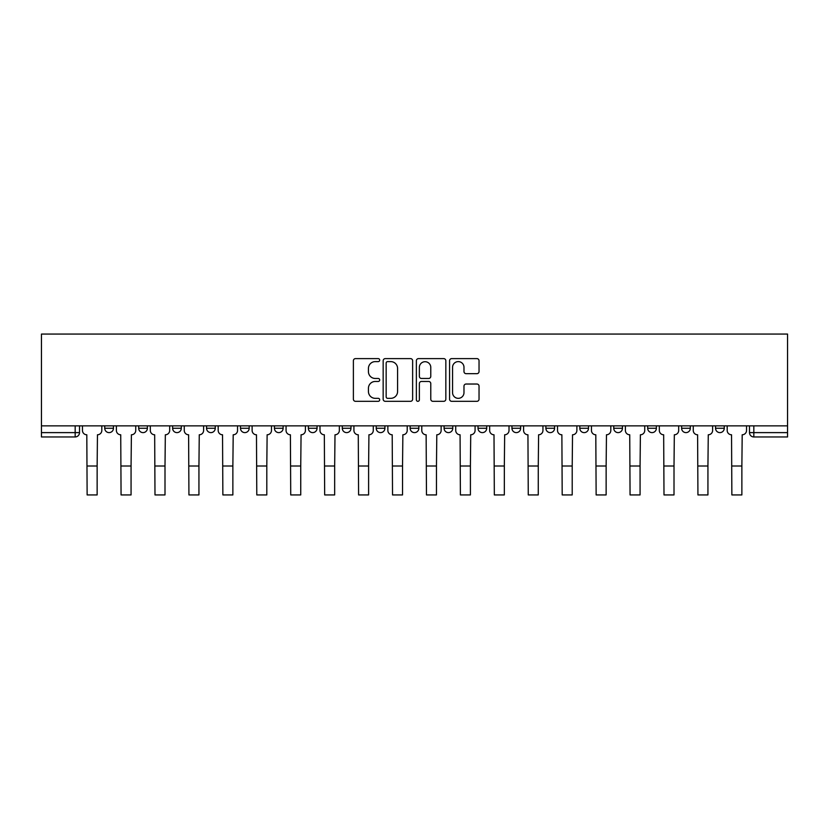 <?xml version="1.0" encoding="UTF-8"?>
<svg xmlns="http://www.w3.org/2000/svg" width="829" height="829" viewBox="0 0 829 829"><rect width="100%" height="100%" fill="white"/><g stroke="black" fill="none" stroke-linecap="round" stroke-linejoin="round"><path stroke-width="1.24" d="M379.692 360.107A1.492 1.492 0 0 0 378.2 358.615L355.517 358.615A2.135 2.135 0 0 0 353.382 360.75L353.382 399.184A2.135 2.135 0 0 0 355.517 401.319L378.2 401.319A1.492 1.492 0 0 0 379.692 399.827A1.492 1.492 0 0 0 378.2 398.334L375.268 398.334A6.829 6.829 0 0 1 368.439 391.495L368.439 388.293A6.829 6.829 0 0 1 375.268 381.464L378.2 381.464A1.492 1.492 0 0 0 379.692 379.972A1.492 1.492 0 0 0 378.2 378.47L375.268 378.47A6.829 6.829 0 0 1 368.439 371.641L368.439 368.439A6.829 6.829 0 0 1 375.268 361.61L378.2 361.61A1.492 1.492 0 0 0 379.692 360.107M681.614 425.868L681.614 428.261L690.319 428.261A4.352 4.352 0 0 1 685.966 432.614A4.352 4.352 0 0 1 681.614 428.261L681.614 425.868M647.687 425.868L647.687 428.261L656.381 428.261A4.352 4.352 0 0 1 652.029 432.614A4.352 4.352 0 0 1 647.687 428.261L647.687 425.868M478.012 425.868L478.012 428.261L486.716 428.261A4.352 4.352 0 0 1 482.364 432.614A4.352 4.352 0 0 1 478.012 428.261L478.012 425.868M410.148 425.868L410.148 428.261L418.852 428.261A4.352 4.352 0 0 1 414.5 432.614A4.352 4.352 0 0 1 410.148 428.261L410.148 425.868M376.221 425.868L376.221 428.261L384.915 428.261A4.352 4.352 0 0 1 380.563 432.614A4.352 4.352 0 0 1 376.221 428.261L376.221 425.868M342.284 425.868L342.284 428.261L350.988 428.261A4.352 4.352 0 0 1 346.636 432.614A4.352 4.352 0 0 1 342.284 428.261L342.284 425.868M308.347 425.868L308.347 428.261L317.051 428.261A4.352 4.352 0 0 1 312.699 432.614A4.352 4.352 0 0 1 308.347 428.261L308.347 425.868M274.42 425.868L274.42 428.261L283.114 428.261A4.352 4.352 0 0 1 278.762 432.614A4.352 4.352 0 0 1 274.42 428.261L274.42 425.868M240.483 428.261L240.483 425.868L240.483 428.261A4.352 4.352 0 0 0 244.835 432.614A4.352 4.352 0 0 1 240.483 428.261L249.187 428.261A4.352 4.352 0 0 1 244.835 432.614A4.352 4.352 0 0 0 249.187 428.261A4.352 4.352 0 0 1 244.835 432.614M206.545 428.261L206.545 425.868L206.545 428.261A4.352 4.352 0 0 0 210.898 432.614A4.352 4.352 0 0 1 206.545 428.261L215.25 428.261A4.352 4.352 0 0 1 210.898 432.614M172.619 428.261L172.619 425.868L172.619 428.261A4.352 4.352 0 0 0 176.971 432.614A4.352 4.352 0 0 1 172.619 428.261L181.313 428.261A4.352 4.352 0 0 1 176.971 432.614M476.903 373.672A2.135 2.135 0 0 0 479.038 371.537L479.038 360.75A2.135 2.135 0 0 0 476.903 358.615L451.701 358.615A2.135 2.135 0 0 0 449.567 360.75L449.567 399.184A2.135 2.135 0 0 0 451.701 401.319L476.903 401.319A2.135 2.135 0 0 0 479.038 399.184L479.038 386.159A2.135 2.135 0 0 0 476.903 384.024L466.116 384.024A2.135 2.135 0 0 0 463.981 386.159L463.981 392.614A5.71 5.71 0 0 1 458.271 398.334A5.71 5.71 0 0 1 452.561 392.614L452.561 367.32A5.71 5.71 0 0 1 458.271 361.61A5.71 5.71 0 0 1 463.981 367.32L463.981 371.537A2.135 2.135 0 0 0 466.116 373.672L476.903 373.672M787.55 425.868L41.45 425.868L41.45 334.066L787.55 334.066L787.55 436.956L753.83 436.956A4.352 4.352 0 0 1 749.489 432.614L787.55 432.614M412.635 360.75A2.135 2.135 0 0 0 410.5 358.615L385.298 358.615A2.135 2.135 0 0 0 383.164 360.75L383.164 399.184A2.135 2.135 0 0 0 385.298 401.319L410.5 401.319A2.135 2.135 0 0 0 412.635 399.184L412.635 360.75M418.5 358.615L443.702 358.615A2.135 2.135 0 0 1 445.836 360.75L445.836 399.184A2.135 2.135 0 0 1 443.702 401.319L432.914 401.319A2.135 2.135 0 0 1 430.779 399.184L430.779 383.599A2.135 2.135 0 0 0 428.645 381.464L421.495 381.464A2.135 2.135 0 0 0 419.36 383.599L419.36 399.827A1.492 1.492 0 0 1 417.868 401.319A1.492 1.492 0 0 1 416.365 399.827L416.365 360.75A2.135 2.135 0 0 1 418.5 358.615M749.489 425.868L749.489 432.614M79.511 425.868L79.511 432.614A4.352 4.352 0 0 1 75.17 436.956L41.45 436.956L41.45 432.614L79.511 432.614A4.352 4.352 0 0 1 75.17 436.956L75.17 425.868M41.45 425.868L41.45 432.614M724.256 425.868L724.256 428.261A4.352 4.352 0 0 1 719.904 432.614A4.352 4.352 0 0 1 715.551 428.261L724.256 428.261A4.352 4.352 0 0 1 719.904 432.614A4.352 4.352 0 0 0 724.256 428.261M715.551 425.868L715.551 428.261M690.319 425.868L690.319 428.261M656.381 425.868L656.381 428.261M622.455 425.868L622.455 428.261A4.352 4.352 0 0 1 618.102 432.614A4.352 4.352 0 0 1 613.75 428.261A4.352 4.352 0 0 0 618.102 432.614M613.75 425.868L613.75 428.261L622.455 428.261M588.517 425.868L588.517 428.261A4.352 4.352 0 0 1 584.165 432.614A4.352 4.352 0 0 1 579.813 428.261L588.517 428.261A4.352 4.352 0 0 1 584.165 432.614A4.352 4.352 0 0 0 588.517 428.261M579.813 425.868L579.813 428.261M554.58 425.868L554.58 428.261A4.352 4.352 0 0 1 550.238 432.614A4.352 4.352 0 0 1 545.886 428.261A4.352 4.352 0 0 0 550.238 432.614M545.886 425.868L545.886 428.261L554.58 428.261M520.653 425.868L520.653 428.261A4.352 4.352 0 0 1 516.301 432.614A4.352 4.352 0 0 1 511.949 428.261L520.653 428.261M511.949 425.868L511.949 428.261M486.716 425.868L486.716 428.261M452.779 425.868L452.779 428.261A4.352 4.352 0 0 1 448.437 432.614A4.352 4.352 0 0 1 444.085 428.261L452.779 428.261M444.085 425.868L444.085 428.261M418.852 425.868L418.852 428.261M384.915 425.868L384.915 428.261M350.988 425.868L350.988 428.261L350.988 425.868M317.051 425.868L317.051 428.261A4.352 4.352 0 0 1 312.699 432.614A4.352 4.352 0 0 0 317.051 428.261M283.114 425.868L283.114 428.261A4.352 4.352 0 0 1 278.762 432.614A4.352 4.352 0 0 0 283.114 428.261L283.114 425.868M249.187 425.868L249.187 428.261M215.25 425.868L215.25 428.261L215.25 425.868M181.313 425.868L181.313 428.261L181.313 425.868M138.681 425.868L138.681 428.261L147.386 428.261L147.386 425.868L147.386 428.261A4.352 4.352 0 0 1 143.034 432.614A4.352 4.352 0 0 1 138.681 428.261A4.352 4.352 0 0 0 143.034 432.614A4.352 4.352 0 0 0 147.386 428.261A4.352 4.352 0 0 1 143.034 432.614M104.744 425.868L104.744 428.261L113.449 428.261L113.449 425.868L113.449 428.261A4.352 4.352 0 0 1 109.096 432.614A4.352 4.352 0 0 1 104.744 428.261A4.352 4.352 0 0 0 109.096 432.614A4.352 4.352 0 0 0 113.449 428.261A4.352 4.352 0 0 1 109.096 432.614M387.651 361.61A1.492 1.492 0 0 0 386.159 363.102L386.159 396.832A1.492 1.492 0 0 0 387.651 398.334L390.749 398.334A6.829 6.829 0 0 0 397.578 391.495L397.578 368.439A6.829 6.829 0 0 0 390.749 361.61L387.651 361.61M430.779 367.423A5.71 5.71 0 0 0 425.07 361.713A5.71 5.71 0 0 0 419.36 367.423L419.36 376.335A2.135 2.135 0 0 0 421.495 378.47L428.645 378.47A2.135 2.135 0 0 0 430.779 376.335L430.779 367.423M82.454 425.868L82.454 430.438A4.352 4.352 0 0 0 86.807 434.779L87.128 494.934L97.138 494.934L97.138 466.002L87.128 466.002M101.812 425.868L101.812 430.438A4.352 4.352 0 0 1 97.459 434.779L97.138 466.002M116.381 425.868L116.381 430.438A4.352 4.352 0 0 0 120.733 434.779L121.065 494.934L131.065 494.934L131.065 466.002L121.065 466.002M135.749 425.868L135.749 430.438A4.352 4.352 0 0 1 131.396 434.779L131.065 466.002M150.318 425.868L150.318 430.438A4.352 4.352 0 0 0 154.671 434.779L154.992 494.934L165.002 494.934L165.002 466.002L154.992 466.002M169.676 425.868L169.676 430.438A4.352 4.352 0 0 1 165.334 434.779L165.002 466.002M184.256 425.868L184.256 430.438A4.352 4.352 0 0 0 188.608 434.779L188.929 494.934L198.939 494.934L198.939 466.002L188.929 466.002M203.613 425.868L203.613 430.438A4.352 4.352 0 0 1 199.261 434.779L198.939 466.002M218.182 425.868L218.182 430.438A4.352 4.352 0 0 0 222.535 434.779L222.866 494.934L232.866 494.934L232.866 466.002L222.866 466.002M237.55 425.868L237.55 430.438A4.352 4.352 0 0 1 233.198 434.779L232.866 466.002M252.12 425.868L252.12 430.438A4.352 4.352 0 0 0 256.472 434.779L256.793 494.934L266.803 494.934L266.803 466.002L256.793 466.002M271.477 425.868L271.477 430.438A4.352 4.352 0 0 1 267.125 434.779L266.803 466.002M286.057 425.868L286.057 430.438A4.352 4.352 0 0 0 290.399 434.779L290.73 494.934L300.74 494.934L300.74 466.002L290.73 466.002M305.414 425.868L305.414 430.438A4.352 4.352 0 0 1 301.062 434.779L300.74 466.002M319.984 425.868L319.984 430.438A4.352 4.352 0 0 0 324.336 434.779L324.667 494.934L334.667 494.934L334.667 466.002L324.667 466.002M339.351 425.868L339.351 430.438A4.352 4.352 0 0 1 334.999 434.779L334.667 466.002M353.921 425.868L353.921 430.438A4.352 4.352 0 0 0 358.273 434.779L358.594 494.934L368.604 494.934L368.604 466.002L358.594 466.002M373.278 425.868L373.278 430.438A4.352 4.352 0 0 1 368.926 434.779L368.604 466.002M387.858 425.868L387.858 430.438A4.352 4.352 0 0 0 392.2 434.779L392.531 494.934L402.531 494.934L402.531 466.002L392.531 466.002M407.215 425.868L407.215 430.438A4.352 4.352 0 0 1 402.863 434.779L402.531 466.002M421.785 425.868L421.785 430.438A4.352 4.352 0 0 0 426.137 434.779L426.469 494.934L436.468 494.934L436.468 466.002L426.469 466.002M441.142 425.868L441.142 430.438A4.352 4.352 0 0 1 436.8 434.779L436.468 466.002M455.722 425.868L455.722 430.438A4.352 4.352 0 0 0 460.074 434.779L460.396 494.934L470.406 494.934L470.406 466.002L460.396 466.002M475.079 425.868L475.079 430.438A4.352 4.352 0 0 1 470.727 434.779L470.406 466.002M489.649 425.868L489.649 430.438A4.352 4.352 0 0 0 494.001 434.779L494.333 494.934L504.333 494.934L504.333 466.002L494.333 466.002M509.016 425.868L509.016 430.438A4.352 4.352 0 0 1 504.664 434.779L504.333 466.002M523.586 425.868L523.586 430.438A4.352 4.352 0 0 0 527.938 434.779L528.26 494.934L538.27 494.934L538.27 466.002L528.26 466.002M542.943 425.868L542.943 430.438A4.352 4.352 0 0 1 538.601 434.779L538.27 466.002M557.523 425.868L557.523 430.438A4.352 4.352 0 0 0 561.875 434.779L562.197 494.934L572.207 494.934L572.207 466.002L562.197 466.002M576.88 425.868L576.88 430.438A4.352 4.352 0 0 1 572.528 434.779L572.207 466.002M591.45 425.868L591.45 430.438A4.352 4.352 0 0 0 595.802 434.779L596.134 494.934L606.134 494.934L606.134 466.002L596.134 466.002M610.818 425.868L610.818 430.438A4.352 4.352 0 0 1 606.465 434.779L606.134 466.002M625.387 425.868L625.387 430.438A4.352 4.352 0 0 0 629.739 434.779L630.061 494.934L640.071 494.934L640.071 466.002L630.061 466.002M644.744 425.868L644.744 430.438A4.352 4.352 0 0 1 640.392 434.779L640.071 466.002M659.324 425.868L659.324 430.438A4.352 4.352 0 0 0 663.666 434.779L663.998 494.934L674.008 494.934L674.008 466.002L663.998 466.002M678.682 425.868L678.682 430.438A4.352 4.352 0 0 1 674.329 434.779L674.008 466.002M693.251 425.868L693.251 430.438A4.352 4.352 0 0 0 697.603 434.779L697.935 494.934L707.935 494.934L707.935 466.002L697.935 466.002M712.619 425.868L712.619 430.438A4.352 4.352 0 0 1 708.267 434.779L707.935 466.002M727.188 425.868L727.188 430.438A4.352 4.352 0 0 0 731.541 434.779L731.862 494.934L741.872 494.934L741.872 466.002L731.862 466.002M746.546 425.868L746.546 430.438A4.352 4.352 0 0 1 742.193 434.779L741.872 466.002M753.83 425.868L753.83 436.956"/></g></svg>
